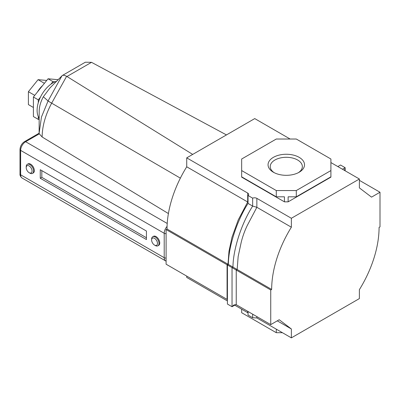<?xml version="1.0" encoding="UTF-8"?>
<svg xmlns="http://www.w3.org/2000/svg" width="400" height="400" viewBox="0 0 400 400"><rect width="100%" height="100%" fill="white"/><g stroke="black" fill="none" stroke-linecap="round" stroke-linejoin="round"><path stroke-width="0.6" d="M299.18 157.345A18.235 10.53 180 0 1 299.18 172.235A18.235 10.53 180 0 1 273.39 172.235L273.39 172.235A18.235 10.53 180 0 1 273.39 157.345A18.235 10.53 180 0 1 299.18 157.345M298.365 172.68A16.06 9.27 0 0 0 302.345 166.565A16.06 9.27 0 0 0 297.64 160.01A16.06 9.27 0 0 0 280.14 158A16.06 9.27 0 0 0 270.225 166.565A16.06 9.27 0 0 0 274.21 172.68M359.38 289.655L359.38 298.59L291.365 337.86L291.365 328.975L279.205 319.735L270.745 324.62L270.745 289.97L271.665 289.44A83.565 48.25 -60 0 1 291.365 227.21L291.365 218.275L359.38 179.005L359.38 187.89L371.535 197.13L380 192.245L380 226.895L379.075 227.425A83.565 48.25 -60 0 1 359.38 289.655M186.725 166.795A83.565 48.25 120 0 0 167.025 229.025L227.995 264.225L228.98 251.265L231.98 237.295L238.24 219.91L247.695 201.995L186.725 166.795L186.725 157.86L254.74 118.59L290.13 139.025M166.105 229.56L227.075 264.76L227.075 299.41L166.105 264.205L166.105 229.56L167.025 229.025M186.725 276.11L186.725 277.445L227.425 300.945M234.735 305.165L248.045 312.885M186.725 157.86L247.695 193.06A3.265 1.885 180 0 1 248.65 194.395A3.265 1.885 180 0 1 248.045 195.485L252.66 198.15A3.265 1.885 180 0 1 256.86 198.355L291.365 218.275M271.665 289.44L237.165 269.52L238.15 256.56L241.15 242.59C242.555 236.665 244.64 230.87 247.41 225.205L256.86 207.29L291.365 227.21M241.66 170.565L241.66 159.015L276.285 139.025L296.29 139.025L330.91 159.015L330.91 170.565L296.29 190.555L276.285 190.555L241.66 170.565L241.66 176.835L276.285 196.825L284.44 196.825L284.44 201.84L241.66 177.14L241.66 176.835M248.045 195.485L248.045 203.425L252.66 206.09C240.865 224.535 233.03 250.42 232.965 267.095L237.165 269.52L236.24 270.05L270.745 289.97M248.045 203.425C236.25 221.87 228.41 247.755 228.35 264.43L232.965 267.095L232.04 267.625L236.24 270.05L236.24 304.7L270.745 324.62M277.285 320.845L291.365 328.975M256.86 316.605L256.86 317.94L291.365 337.86M256.86 317.94L252.66 317.735L248.045 315.07L248.045 311.515M359.38 180.34L380 192.245M330.91 162.57L359.38 179.005M330.91 170.565L330.91 177.14L288.13 201.84L284.44 201.84M282.44 332.705L276.285 332.705L241.66 312.715L241.66 309.165M276.285 332.705L276.285 329.15M276.285 190.555L276.285 196.825M296.29 190.555L296.29 196.825L288.13 196.825L288.13 201.84M330.91 176.835L296.29 196.825M247.695 193.06L247.695 201.995L248.045 202.22M252.66 198.15L252.66 206.09L256.86 207.29L256.86 198.355M236.24 304.7L233.935 304.93L232.04 306.72L232.04 267.625L227.425 264.96L228.35 264.43L227.995 264.225L227.075 264.76L227.425 264.96L227.425 304.055L232.04 306.72L235.825 304.535M227.425 299.685L227.075 299.41M252.66 314.18L252.66 317.735M345.145 170.785L345.145 167.68L340.53 165.015L337.835 166.565M344.55 170.44L345.145 167.68L342.455 169.235M151.62 240.035A4.135 2.385 -120 0 0 154.545 245.095A4.135 2.385 -120 0 0 157.47 243.41A4.135 2.385 -120 0 0 154.545 238.345A4.135 2.385 -120 0 0 151.62 240.035L151.62 239.145A5.225 3.015 60 0 1 152.705 236.755A5.225 3.015 60 0 1 156.73 238.155A5.225 3.015 60 0 1 159.01 243.41A5.225 3.015 60 0 1 157.925 245.8A5.225 3.015 60 0 1 155.315 245.54L154.545 245.095M26.21 167.625A4.135 2.385 -120 0 0 29.13 172.69A4.135 2.385 -120 0 0 32.055 171A4.135 2.385 -120 0 0 29.13 165.935A4.135 2.385 -120 0 0 26.21 167.625L26.21 166.735A5.225 3.015 60 0 1 27.29 164.345A5.225 3.015 60 0 1 31.315 165.745A5.225 3.015 60 0 1 33.595 171A5.225 3.015 60 0 1 32.515 173.395A5.225 3.015 60 0 1 29.9 173.135L29.13 172.69M27.29 164.345L28.03 163.92A5.225 3.015 60 0 1 32.055 165.32A5.225 3.015 60 0 1 34.335 170.575A5.225 3.015 60 0 1 33.25 172.965L32.515 173.395M152.705 236.755L153.445 236.325A5.225 3.015 60 0 1 157.47 237.725A5.225 3.015 60 0 1 159.745 242.985A5.225 3.015 60 0 1 158.665 245.375L157.925 245.8M66.62 76.315C64.35 75.16 62.81 74.97 61.99 75.75L48.085 100.92L41.47 116.995L39.12 133.205L39.18 111.505C39.225 106.795 40.605 101.885 43.32 96.785L50.04 87.865L62.275 75.53L85.33 62.22L91.525 62.33L66.965 76.51L66.62 76.315L51.67 103.165C45.435 114.82 42.255 126.1 42.135 137L168.41 213.56M56.59 81.24A22.415 12.94 120 0 0 37.105 110.305A22.415 12.94 120 0 0 39.175 118.155M42.135 137L39.31 133.835L25.64 141.725A7.075 4.085 120 0 0 20.635 150.39L20.635 174.805A7.075 4.085 120 0 0 22.1 178.04C20.515 176.735 19.815 175.36 20 173.915A2.175 1.255 -0 0 0 20.635 174.805L164.21 257.695L164.21 233.28L20.635 150.39A2.175 1.255 0 0 1 20 149.5L20 173.915M40.255 178.26L40.255 169.73L146.435 231.035L146.435 239.56L40.255 178.26L41.825 177.355L146.435 237.75M41.825 170.635L41.825 177.355M192.685 154.415L66.965 76.51M226.46 134.92L91.525 62.33M20 149.5C20.225 146.13 21.745 143.5 24.55 141.62L39.12 133.205L39.31 133.835M42.615 85.56A17.06 9.85 120 0 0 37.47 91.955M55.06 81.795L52.955 81.61L50.85 84.23M40.4 97.225L38.295 99.845L38.295 102.65M38.295 116.58L38.295 119.385L39.17 119.465M58.12 79.685L48.06 78.785L33.4 97.02L33.4 116.56L38.295 119.385M52.955 81.61L48.06 78.785M38.295 99.845L33.4 97.02M46.73 80.44L38.07 79.665L28.4 91.695L28.4 104.595L33.4 107.48M44.41 83.325L38.07 79.665M34.74 95.355L28.4 91.695M247.695 311.315L247.695 312.645M166.105 233.63A2.175 1.255 -0 0 1 164.21 233.28A7.075 4.085 -60 0 1 167.07 226.41M167.215 223.465L25.64 141.725A2.175 1.255 60 0 0 24.55 141.62M166.105 261.145L165.675 260.935A7.075 4.085 -60 0 1 164.21 257.695A2.175 1.255 0 0 0 166.105 258.045M180.365 178.14L51.67 103.165A10.88 0.385 28.5 0 1 48.075 100.935L43.32 96.785M48.085 100.92A10.88 0.385 28.6 0 0 51.675 103.15M165.675 260.935L22.1 178.04"/></g></svg>
